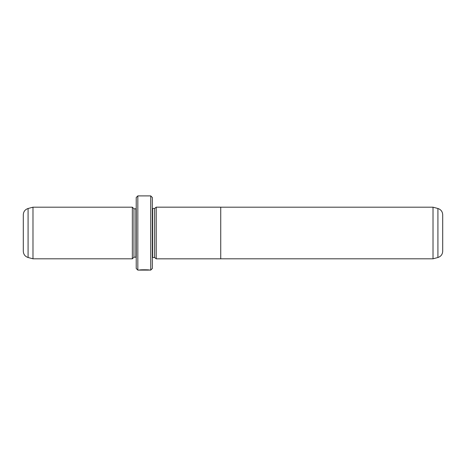 <?xml version="1.0" encoding="UTF-8"?>
<svg xmlns="http://www.w3.org/2000/svg" width="466" height="466" viewBox="0 0 466 466"><rect width="100%" height="100%" fill="white"/><g stroke="black" fill="none" stroke-linecap="round" stroke-linejoin="round"><path stroke-width="0.7" d="M437.918 257.5C440.912 256.498 442.508 254.419 442.7 251.267L442.7 214.733C442.508 211.581 440.912 209.502 437.918 208.5L437.918 257.5L433.019 258.811L433.019 207.189L220.738 207.189M220.738 258.828L220.738 207.172L156.215 207.172L156.215 258.828L220.738 258.828M148.654 269.96L148.654 270.099C148.904 269.948 142.078 269.692 140.656 270.059L139.34 270.094C139.649 269.61 150.023 269.732 149.691 270.099L148.654 269.983M156.215 258.811L154.607 257.517L154.607 208.483L152.347 208.448M132.344 258.811L132.344 207.189L32.981 207.189L32.981 258.811L132.344 258.811L133.958 257.197L133.958 208.803L132.344 207.189M28.082 257.5C25.088 256.498 23.492 254.419 23.3 251.267L23.3 214.733C23.492 211.581 25.088 209.502 28.082 208.5L28.082 257.5L32.981 258.811M150.734 195.901L152.347 197.514L152.347 268.486L150.734 270.099L150.734 195.901L137.831 195.901L137.831 270.099L136.218 268.486L136.218 197.514L137.831 195.901M154.607 257.517L152.667 257.517L152.667 208.483M133.958 257.197L135.891 257.197L135.891 208.803L136.218 208.774M433.019 258.811L220.738 258.811M150.734 270.099L149.685 270.099M148.648 270.099L137.831 270.099M135.891 257.197L136.218 257.226M135.891 208.803L133.958 208.803M28.082 208.5L32.981 207.189M152.667 257.517L152.347 257.552M154.607 208.483L156.215 207.189M437.918 208.5L433.019 207.189"/></g></svg>

